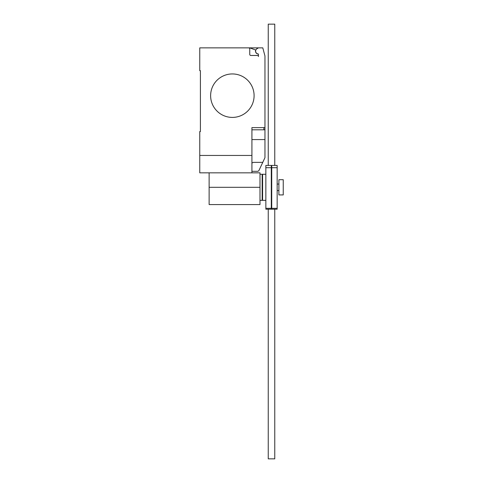 <?xml version="1.0" encoding="UTF-8"?>
<svg xmlns="http://www.w3.org/2000/svg" width="483" height="483" viewBox="0 0 483 483"><rect width="100%" height="100%" fill="white"/><g stroke="black" fill="none" stroke-linecap="round" stroke-linejoin="round"><path stroke-width="0.72" d="M271.724 167.71L271.724 208.33L277.157 208.33L277.157 165.428L271.724 165.428L271.724 167.71L277.157 167.71M271.724 208.33L271.724 209.199L277.157 209.199L277.157 208.33M265.855 167.71L265.855 208.33L271.289 208.33L271.289 165.428L265.855 165.428L265.855 167.71L271.289 167.71M265.855 208.33L265.855 209.199L271.289 209.199L271.289 208.33M274.767 209.199L274.767 458.85L268.246 458.85L268.246 209.199M268.246 165.428L268.246 24.15L274.767 24.15L274.767 165.428M259.987 174.272L262.16 174.272L262.16 200.354L259.987 200.354M283.243 179.706L283.243 194.921L278.896 194.921L278.896 179.706L283.243 179.706M265.855 200.354L262.595 200.354L262.595 174.272L265.855 174.272M209.127 172.836L209.127 204.569L259.987 204.569L259.987 172.836L199.757 172.836L199.757 131.539L200.409 131.539L200.409 70.681L199.757 70.681L199.757 47.859L262.788 47.859L264.962 55.974L264.962 129.8L251.921 129.8M254.094 95.676A21.735 21.735 0 0 1 232.359 117.411A21.735 21.735 0 0 1 210.624 95.676A21.735 21.735 0 0 0 232.359 117.411A21.735 21.735 0 0 0 254.094 95.676A21.735 21.735 0 0 0 232.359 73.941A21.735 21.735 0 0 0 210.624 95.676A21.735 21.735 0 0 1 232.359 73.941A21.735 21.735 0 0 1 254.094 95.676M251.921 172.836L251.921 155.448L199.757 155.448M251.921 171.314L257.789 171.314L258.81 170.801L264.962 157.651L264.962 129.8M251.921 163.055L253.249 162.36L262.77 162.36M251.921 155.448L251.921 127.627L264.962 127.627M200.409 131.539L200.409 70.681M249.747 48.946A1.087 1.087 0 0 0 248.66 47.859A1.087 1.087 0 0 1 249.747 48.946L249.747 54.38A1.087 1.087 0 0 0 250.834 55.467L257.354 55.467A1.087 1.087 0 0 1 258.441 56.553L258.441 54.356A0.435 0.435 0 0 0 258.067 53.921A2.826 2.826 0 0 1 257.034 48.674L258.441 47.859M257.034 48.674A2.826 2.826 0 0 0 258.067 53.921M258.441 56.553A1.087 1.087 0 0 0 257.354 55.467M249.747 47.859L255.718 50.033A2.934 2.934 0 0 0 258.32 54.054M251.921 139.581L264.962 139.581L264.962 145.365M209.127 187.313L259.987 187.313M263.875 129.8L263.875 127.627M262.16 177.75L262.595 177.75M262.16 196.877L262.595 196.877M277.157 184.053L278.896 184.053M277.157 190.574L278.896 190.574"/></g></svg>
